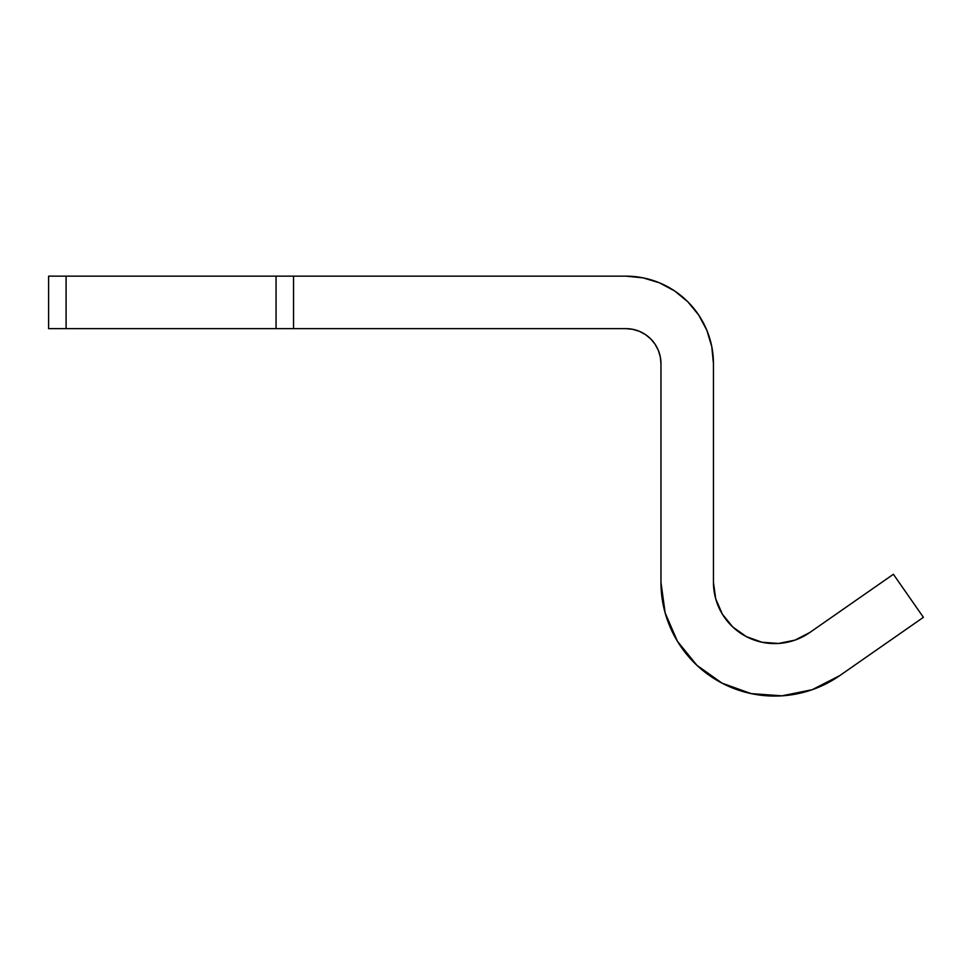 <?xml version="1.0" encoding="UTF-8"?>
<svg xmlns="http://www.w3.org/2000/svg" width="972" height="972" viewBox="0 0 972 972"><rect width="100%" height="100%" fill="white"/><g stroke="black" fill="none" stroke-linecap="round" stroke-linejoin="round"><path stroke-width="1.46" d="M781.925 695.831L751.113 693.595L781.925 695.831L812.191 689.707L839.699 675.649L923.4 617.329L839.699 675.649A113.724 113.724 0 0 1 660.96 582.337L665.152 612.943L677.423 641.277L696.875 665.273L677.423 641.277L665.152 612.943L660.96 582.337L660.96 363.637L660.96 582.337M778.584 643.452L761.999 642.249L778.584 643.452L794.877 640.147L809.688 632.59L893.389 574.27L923.4 617.329L893.389 574.27L809.688 632.59A61.236 61.236 0 0 1 713.448 582.337L715.708 598.813L713.448 582.337L713.448 363.637L711.771 346.579L706.79 330.164L698.71 315.037L687.824 301.782L674.568 290.907L659.441 282.816L674.568 290.907L687.824 301.782L698.71 315.037L706.79 330.164L711.771 346.579L713.448 363.637L713.448 582.337M659.441 282.816L643.039 277.846L625.968 276.157L293.544 276.157L293.544 328.645L625.968 328.645L276.048 328.645L293.544 328.645L293.544 276.157L276.048 276.157L276.048 328.645L66.096 328.645L66.096 276.157L66.096 328.645L48.6 328.645L276.048 328.645L276.048 276.157L48.6 276.157L48.6 328.645L48.6 276.157L625.968 276.157A87.48 87.48 0 0 1 713.448 363.637M645.408 334.55L650.705 338.9L645.408 334.55L639.357 331.318L632.796 329.326L625.968 328.645A34.992 34.992 0 0 1 660.96 363.637L660.292 356.821L660.96 363.637M715.708 598.813L722.317 614.073L732.779 627.001L746.35 636.624L761.999 642.249M751.113 693.595L722.05 683.158L696.875 665.273M660.292 356.821L658.299 350.248L655.067 344.197L650.705 338.9"/></g></svg>
